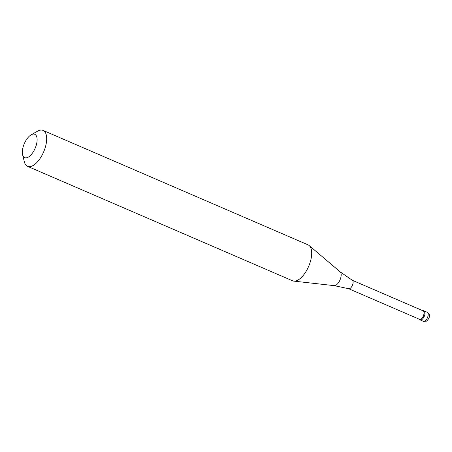 <?xml version="1.0" encoding="UTF-8"?>
<svg xmlns="http://www.w3.org/2000/svg" width="452" height="452" viewBox="0 0 452 452"><rect width="100%" height="100%" fill="white"/><g stroke="black" fill="none" stroke-linecap="round" stroke-linejoin="round"><path stroke-width="0.68" d="M423.417 321.321A4.893 2.266 -66.6 0 0 424.671 321.191A4.893 2.266 113.4 0 0 427.858 316.575A4.893 2.266 113.4 0 0 427.293 312.343C430.767 314.004 429.942 318.236 426.405 321.197L423.417 321.321L420.23 319.948A4.893 2.266 -66.6 0 0 421.49 319.818A4.893 2.266 113.4 0 0 424.671 315.197A4.893 2.266 113.4 0 0 424.112 310.965A4.893 2.266 113.4 0 1 424.671 315.197A4.893 2.266 113.4 0 1 421.49 319.818A4.893 2.266 -66.6 0 1 420.23 319.948L419.433 319.604A4.893 2.266 -66.6 0 0 420.693 319.474A4.893 2.266 113.4 0 0 423.874 314.858A4.893 2.266 113.4 0 0 423.315 310.62A4.893 2.266 113.4 0 0 422.49 310.586M418.84 319.027A4.893 2.266 -66.6 0 0 419.433 319.604M348.667 288.721L419.552 319.332A4.599 2.13 -66.6 0 0 420.733 319.214A4.599 2.13 113.4 0 0 423.727 314.869A4.599 2.13 113.4 0 0 423.196 310.891L352.317 280.28M348.622 288.704A4.599 2.13 -66.6 0 0 348.718 288.738A4.599 2.13 -66.6 0 0 349.808 288.579A4.599 2.13 113.4 0 0 352.769 284.336A4.599 2.13 113.4 0 0 352.357 280.302L340.203 271.901A7.56 3.503 113.4 0 1 340.492 278.675A7.56 3.503 113.4 0 1 335.729 285.319A7.56 3.503 -66.6 0 1 334.265 285.647L293.806 281.121A19.572 9.068 -66.6 0 0 297.591 280.274A19.572 9.068 113.4 0 0 309.919 263.081A19.572 9.068 113.4 0 0 309.168 245.543A19.572 9.068 113.4 0 0 308.083 244.865L43.059 130.402A19.572 9.068 113.4 0 1 45.307 147.335A19.572 9.068 113.4 0 1 32.567 165.811A19.572 9.068 -66.6 0 1 27.538 166.33A19.572 9.068 -66.6 0 1 24.335 161.799L22.6 154.691A12.718 5.893 -66.6 0 0 27.951 157.302A12.718 5.893 113.4 0 0 36.906 142.323A12.718 5.893 113.4 0 0 31.504 134.623A12.718 5.893 -66.6 0 0 31.199 134.781A12.718 5.893 -66.6 0 0 22.6 154.691M27.538 166.33L292.563 280.794A19.572 9.068 -66.6 0 0 293.806 281.121M43.059 130.402A19.572 9.068 113.4 0 0 38.03 130.922A19.572 9.068 -66.6 0 0 37.561 131.17L31.199 134.781M427.293 312.343L423.315 310.62M348.718 288.738L334.265 285.647M340.203 271.901L309.168 245.543"/></g></svg>
